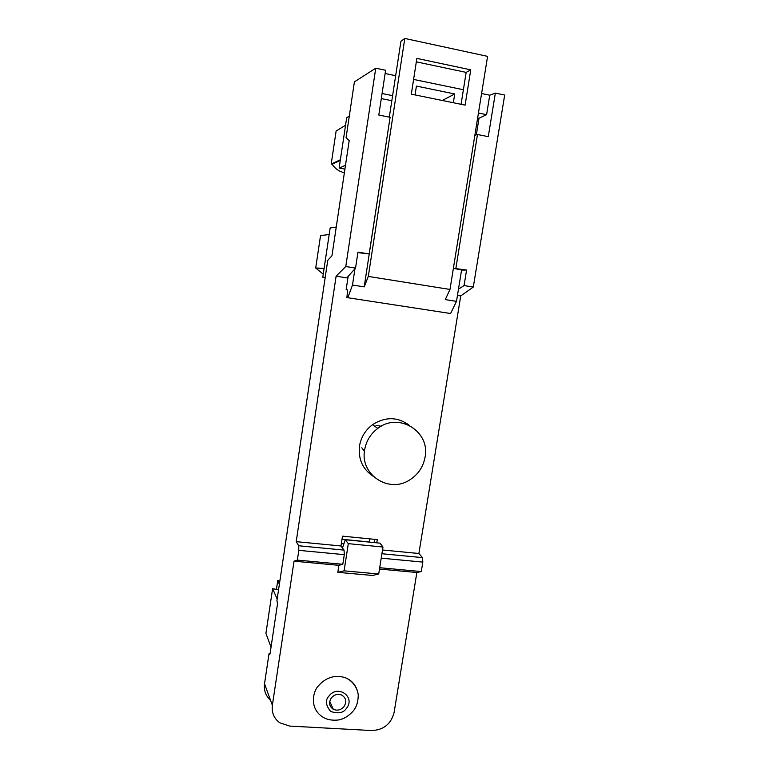 <?xml version="1.0" encoding="UTF-8"?>
<svg xmlns="http://www.w3.org/2000/svg" width="769" height="769" viewBox="0 0 769 769"><rect width="100%" height="100%" fill="white"/><g stroke="black" fill="none" stroke-linecap="round" stroke-linejoin="round"><path stroke-width="1.15" d="M352.779 711.536C348.655 715.785 344.772 718.361 341.119 719.265C339.408 720.265 328.892 721.476 322.432 716.823C308.955 707.961 313.233 690.947 318.27 686.015C325.72 677.508 334.573 674.682 344.82 677.527C350.885 679.786 354.961 683.91 357.047 689.908M343.983 706.644C340.878 710.085 337.331 710.969 333.333 709.287C329.161 706.365 328.507 702.558 331.372 697.868C334.265 694.618 337.639 693.648 341.494 694.965C346.117 697.771 346.944 701.664 343.983 706.644M361.824 447.769L364.439 451.393M364.554 450.442L363.977 449.384M381.222 426.209L375.993 425.372M364.641 449.884C366.179 441.012 370.562 433.851 377.781 428.4C398.755 411.8 430.457 431.505 425.074 457.103C423.277 466.821 418.23 474.386 409.915 479.779C389.249 493.871 359.757 474.829 364.641 449.884M373.003 476.126C362.584 469.071 358.085 459.026 359.498 446.01C361.026 437.205 365.371 430.102 372.532 424.69C385.49 416.471 397.852 416.74 409.627 425.517M476.328 134.844L479.01 118.253L477.645 117.984M391.834 100.701L381.309 98.586M357.883 252.607L369.168 253.962L390.104 117.273L378.809 115.042L385.615 70.267L375.743 68.21L345.771 266.516L336.111 276.186L296.2 541.655L340.975 545.98L342.493 536.156L377.262 539.598L376.743 542.827M340.975 545.98L342.484 548.009L345.271 539.742L348.309 543.654L344.079 570.838L337.812 572.319L338.898 565.321L342.801 564.302L297.343 560.101L298.814 550.354L344.301 554.66L342.801 564.302M374.599 539.329L374.09 542.568M369.168 253.962L357.96 252.117L355.538 268.093L346.809 277.878L336.111 276.186M457.459 295.411L460.727 295.93L473.3 287.058L504.685 95.039L495.351 93.097L489.747 95.212L481.586 93.52M460.727 295.93L418.894 553.507L422.469 557.621L422.825 562.101L421.277 571.559L416.856 572.501L394.113 712.459C391.075 724.004 383.596 730.031 371.687 730.55L289.634 726.071L279.781 722.783C273.995 718.496 271.515 712.652 272.361 705.26L294.037 561.187L338.898 565.321M382.51 549.989L418.894 553.507M381.914 553.738L422.469 557.621M379.482 569.06L416.856 572.501M421.277 571.559L379.694 567.714M296.2 541.655L298.708 545.769L344.06 550.114L342.484 548.009M337.812 572.319L372.494 575.462L378.704 573.991L382.981 547.028L379.992 543.145L345.271 539.742M344.301 554.66L344.06 550.114M382.981 547.028L348.309 543.654M453.393 268.333L461.592 269.929M381.213 558.159L422.825 562.101M458.468 289.202L464.063 285.568L466.591 270.015L453.393 268.304M455.882 268.256L477.482 134.517L474.858 135.257M415.049 94.933L416.423 86.08L454.739 93.972L442.262 100.47M454.739 93.972L453.345 102.729M463.39 89.742L413.597 79.418M395.66 75.698L385.125 73.516M375.743 68.21L354.403 81.879L346.06 137.766L349.193 140.602L331.958 255.741L327.757 260.345L276.927 600.695L277.532 603.684L270.111 653.381L269.765 654.294L268.996 653.842L264.517 683.785C263.719 690.418 265.718 695.907 270.525 700.232M378.704 573.991L344.079 570.838M269.996 653.919L268.996 653.842M294.037 561.187L297.343 560.101M473.3 287.058L464.063 285.568M466.591 270.015L461.563 270.092M477.482 134.517L488.277 136.651L495.351 93.097M345.771 266.516L355.538 268.093M489.747 95.212L486.594 114.687L478.443 113.043M392.603 95.654L382.078 93.52M298.708 545.769L298.814 550.354M479.01 118.253L486.594 114.687M346.896 297.593L450.586 313.521L346.896 297.593L347.626 289.894L346.146 289.625L348.146 276.379M341.34 543.568L343.897 543.818M369.889 538.867L369.524 542.116M369.399 541.972L342.003 539.28M344.387 172.727C339.254 171.593 335.169 168.767 332.121 164.249L331.199 164.076L336.12 131.047L345.56 125.203M345.492 165.297L339.139 168.055L344.925 169.122M340.388 159.75L331.199 164.076M349.299 116.071L346.675 117.772L339.139 168.055M340.283 160.423L332.121 164.249M323.24 274.197L315.713 267.997L320.538 235.602L329.18 234.516M325.2 277.455L322.788 277.234L325.172 277.619M324.114 268.362L315.713 267.997M336.255 227.018L330.161 227.98L322.788 277.234M324.095 268.468L316.636 268.141M277.176 599.032L272.611 588.65L265.93 633.387L271.034 647.2M272.611 588.65L278.541 589.9M279.387 584.209L277.734 580.653L276.388 589.621M277.734 580.653L279.897 580.845M411.319 94.164L465.11 105.132L470.753 69.844L416.856 58.396L411.319 94.164M461.073 104.305L466.158 72.392L470.753 69.844M466.158 72.392L416.317 61.847M487.584 56.368L404.802 38.45L368.303 276.417L449.98 289.452L487.584 56.368M347.819 297.709L352.49 285.039L364.208 286.875L368.303 276.417M354.97 268.717L352.49 285.039M461.631 269.698L456.498 301.361L450.586 313.521M449.98 289.452L445.27 299.602L456.498 301.361M404.802 38.45L400.928 41.315L389.316 117.119M388.797 125.77L364.208 286.875M333.188 708.98L332.679 708.903M346.435 708.345C343.56 712.95 338.283 713.968 330.593 711.412C325.672 705.25 325.104 700.155 328.892 696.137C337.639 684.074 355.96 696.954 346.435 708.345M272.361 705.26L264.517 683.785M333.333 709.287L329.728 701.405M377.781 428.4L372.532 424.69M344.82 677.527C354.134 680.844 358.642 691.158 358.21 696.281C357.921 702.558 356.287 707.432 353.288 710.892"/></g></svg>
